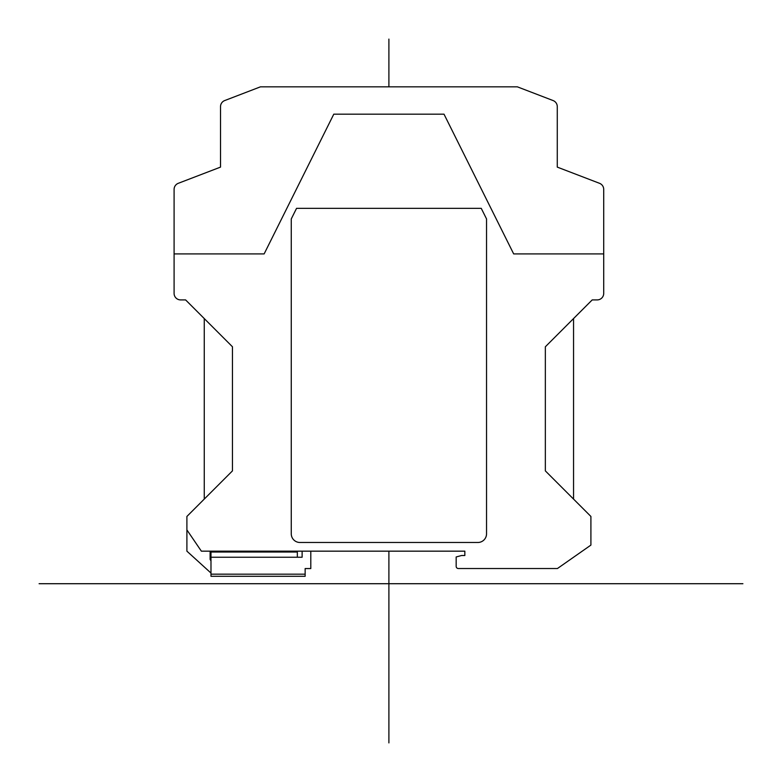 <?xml version="1.0" encoding="UTF-8"?>
<svg xmlns="http://www.w3.org/2000/svg" width="782" height="782" viewBox="0 0 782 782"><rect width="100%" height="100%" fill="white"/><g stroke="black" fill="none" stroke-linecap="round" stroke-linejoin="round"><path stroke-width="1.17" d="M204.258 499.092L204.258 318.567L185.598 299.907L180.603 299.907A6.51 6.51 0 0 1 174.093 293.397L174.093 253.906L264.14 253.906L333.787 114.172L444.01 114.172L513.666 253.906L603.714 253.906L603.714 293.397A6.51 6.51 90 0 1 597.204 299.907L592.209 299.907L573.548 318.567L573.548 499.092M597.204 299.907L592.209 299.907L597.204 299.907L592.209 299.907L597.204 299.907L592.209 299.907L545.347 346.778L545.347 470.881L590.909 516.452L590.909 545.093L557.439 568.524L458.33 568.524A2.17 2.17 0 0 1 456.17 566.354L456.17 556.96L456.17 566.354L456.17 556.96L461.605 555.503L464.84 555.503L464.84 551.163L464.84 555.503L464.84 551.163L464.84 555.503L464.84 551.163L310.796 551.163L310.796 568.553L305.146 568.553L305.146 576.295L210.984 576.295L210.984 552.033L297.336 552.033L297.336 557.243L210.984 557.243M174.093 293.397L174.093 285.801M180.603 299.907L185.598 299.907L204.258 318.567L185.598 299.907L180.603 299.907L185.598 299.907L204.258 318.567L185.598 299.907L180.603 299.907L185.598 299.907L232.459 346.778L232.459 470.881L186.898 516.452L186.898 529.903L201.365 551.163L464.84 551.163L464.84 555.503M299.946 542.483L477.861 542.483A8.68 8.68 -90 0 0 486.541 533.803L486.541 218.95L481.253 208.344L296.554 208.344L291.266 218.95L291.266 533.803A8.68 8.68 -90 0 0 299.946 542.483M302.116 551.163L302.116 557.243L297.336 557.243M186.898 529.903L186.898 551.163L210.984 573.059M210.984 560.909L210.114 559.413L210.114 551.163M557.273 167.113L599.53 183.311A6.51 6.51 90 0 1 603.714 189.381L603.714 253.906L513.666 253.906L444.01 114.172L333.787 114.172L264.14 253.906L174.093 253.906L174.093 189.381A6.51 6.51 90 0 1 178.276 183.311L220.524 167.113L220.524 106.635A6.51 6.51 90 0 1 224.708 100.555L260.455 86.831L517.352 86.831L553.099 100.555A6.51 6.51 90 0 1 557.273 106.635L557.273 167.113L557.273 106.635L557.273 167.113L599.53 183.311L557.273 167.113L599.53 183.311L557.273 167.113L599.53 183.311L557.273 167.113L599.53 183.311L557.273 167.113L557.273 106.635M220.524 167.113L220.524 106.635M592.209 299.907L573.548 318.567L592.209 299.907M456.17 556.96L456.17 566.354M557.439 568.524L458.33 568.524L557.439 568.524M517.352 86.831L553.099 100.555L517.352 86.831M603.714 247.395L603.714 189.381M388.898 742.9L388.898 551.163M388.898 86.831L388.898 39.1M742.9 583.714L39.1 583.714M210.984 574.164L305.146 574.183"/></g></svg>
